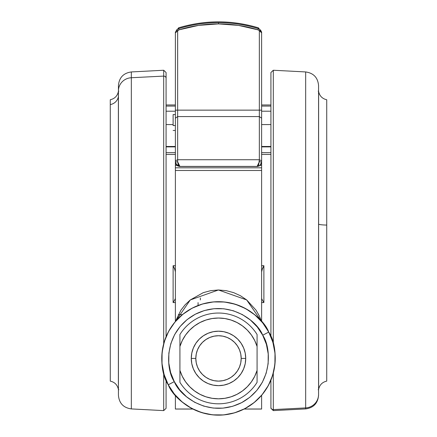 <?xml version="1.0" encoding="UTF-8"?>
<svg xmlns="http://www.w3.org/2000/svg" width="437" height="437" viewBox="0 0 437 437"><rect width="100%" height="100%" fill="white"/><g stroke="black" fill="none" stroke-linecap="round" stroke-linejoin="round"><path stroke-width="0.66" d="M261.616 409.048L244.092 409.048L261.616 409.048L261.616 395.294L261.616 409.01L244.179 409.01L261.616 409.048M192.908 409.048L175.384 409.048L192.908 409.048M261.616 111.206L270.918 111.206L261.616 111.206M261.616 104.962L270.918 104.962L261.616 104.962M173.118 125.556L175.384 125.556L173.118 125.556L173.118 114.581L173.118 125.556M179.05 29.836A134.001 133.984 180 0 1 218.5 23.898L218.5 22.642A135.273 135.257 -0 0 0 178.673 28.634L179.05 29.836L178.673 28.634L176.685 29.874L177.657 30.737L179.05 29.836L198.551 25.39L218.5 23.898A134.001 133.984 180 0 1 257.95 29.836L258.327 28.634A135.273 135.257 -0 0 0 218.5 22.642L218.5 23.898L238.449 25.39L257.95 29.836L259.343 30.737L259.343 116.57L177.657 116.57L177.657 159.734L259.343 159.734L259.343 116.57L177.657 116.57L177.657 110.14L259.343 110.14L177.657 110.14L177.657 30.737L176.685 29.874L175.384 32.802L179.05 29.836M131.335 403.122L131.335 77.737L163.695 76.098L163.695 343.772L163.695 76.098A2.267 2.19 0 0 1 166.082 78.289L166.082 336.73L166.082 78.289A2.267 2.19 180 0 0 163.695 76.098L131.335 77.737L131.335 408.917L163.695 410.611L163.695 373.072L163.695 410.611L166.082 408.344L166.082 380.119L166.082 402.57M318.568 86.122L318.568 394.392A13.613 13.531 180 0 1 305.665 407.907A13.613 13.531 0 0 0 318.568 394.392L318.568 85.537C317.857 77.6 313.553 73.066 305.665 71.941L305.665 407.907L273.305 409.595L273.305 373.072L273.305 409.595A2.267 2.256 180 0 1 270.918 407.344L270.918 380.119L270.918 407.344A2.267 2.256 0 0 0 273.305 409.595L305.665 407.907L305.665 71.941L273.305 70.248L273.305 343.772L273.305 70.248L270.918 72.515L270.918 336.73L270.918 73.148M118.432 394.977L118.432 90.863A13.613 13.148 0 0 1 131.335 77.737A13.613 13.148 180 0 0 118.432 90.863L118.432 389.509M118.826 91.12L118.378 91.502L118.378 384.232L118.378 96.626A9.985 9.641 0 0 1 110.266 104.58L110.266 99.745C114.713 98.713 117.416 95.965 118.378 91.502L118.378 96.626A0.453 0.437 0 0 1 118.432 96.479A0.453 0.437 180 0 0 118.378 96.626A9.985 9.641 180 0 1 110.266 104.58L110.266 380.802M326.734 381.102L326.734 99.756C322.288 98.713 319.584 95.965 318.622 91.502L318.622 224.176A9.985 1.087 180 0 0 326.734 225.077A9.985 1.087 0 0 1 318.622 224.176L318.622 388.466L318.622 91.502L318.174 91.12M326.734 99.745L326.734 255.782M174.297 381.621C165.732 369.62 162.903 331.989 195.306 314.219C228.338 297.652 257.693 321.364 262.703 335.228L268.733 332.065C263.041 316.312 229.682 289.365 192.138 308.189C155.321 328.384 158.538 371.15 168.267 384.784L174.297 381.621L168.267 384.784A56.728 56.728 0 0 1 192.138 308.189A56.728 56.728 0 0 1 268.733 332.065L262.626 322.768L254.82 314.848L245.621 308.598L235.379 304.267L224.492 302.011L213.371 301.929L202.446 304.015L192.138 308.189L182.846 314.301L174.926 322.102L168.677 331.301L164.345 341.543L162.089 352.435L162.007 363.551L164.093 374.476L168.267 384.784L174.374 394.076L182.18 401.996L191.379 408.245L201.621 412.583L212.508 414.833L223.629 414.915L234.554 412.834L244.862 408.655L254.154 402.548L262.074 394.742L268.323 385.543L272.655 375.301L274.911 364.414L274.993 353.293L272.906 342.368L268.733 332.065A56.728 56.728 0 0 1 244.862 408.655A56.728 56.728 0 0 1 168.267 384.784C173.959 400.532 207.318 427.479 244.862 408.655C281.679 388.46 278.462 345.694 268.733 332.065L262.703 335.228C271.268 347.224 274.097 384.855 241.694 402.624C208.662 419.192 179.307 395.48 174.297 381.621L170.621 372.548L168.786 362.939L168.857 353.151L170.84 343.569L174.653 334.556L180.153 326.461L187.123 319.594L195.306 314.219L204.374 310.543L213.988 308.708L223.771 308.779L233.353 310.762L242.366 314.58L250.461 320.075L257.327 327.051L262.703 335.228L266.379 344.296L268.214 353.91L268.143 363.693L266.16 373.274L262.347 382.288L256.847 390.383L249.877 397.249L241.694 402.624L232.626 406.301L223.012 408.136L213.229 408.065L203.647 406.082L194.634 402.269L186.539 396.769L179.673 389.799L174.297 381.621M245.731 358.422A27.231 27.231 0 0 1 218.5 385.653A27.231 27.231 0 0 1 191.269 358.422A27.231 27.231 0 0 0 218.5 385.653A27.231 27.231 0 0 0 245.731 358.422L241.191 358.422A22.691 22.691 0 0 1 218.5 381.113A22.691 22.691 0 0 1 195.809 358.422L191.269 358.422L195.809 358.422L196.246 362.847L197.535 367.107L199.633 371.029L202.457 374.465L205.893 377.289L209.815 379.387L214.075 380.676L218.5 381.113L222.925 380.676L227.185 379.387L231.107 377.289L234.543 374.465L237.367 371.029L239.465 367.107L240.754 362.847L241.191 358.422L240.754 353.997L239.465 349.737L237.367 345.814L234.543 342.379L231.107 339.554L227.185 337.457L222.925 336.168L218.5 335.731L214.075 336.168L209.815 337.457L205.893 339.554L202.457 342.379L199.633 345.814L197.535 349.737L196.246 353.997L195.809 358.422A22.691 22.691 0 0 1 218.5 335.731A22.691 22.691 0 0 1 241.191 358.422L245.731 358.422A27.231 27.231 0 0 0 218.5 331.191A27.231 27.231 0 0 0 191.269 358.422A27.231 27.231 0 0 1 218.5 331.191A27.231 27.231 0 0 1 245.731 358.422L245.206 363.737L243.655 368.844L241.142 373.548L237.755 377.677L233.626 381.064L228.922 383.577L223.81 385.128L218.5 385.653L213.19 385.128L208.078 383.577L203.374 381.064L199.245 377.677L195.858 373.548L193.345 368.844L191.794 363.737L191.269 358.422L191.794 353.112L193.345 348.005L195.858 343.296L199.245 339.167L203.374 335.78L208.078 333.267L213.19 331.716L218.5 331.191L223.81 331.716L228.922 333.267L233.626 335.78L237.755 339.167L241.142 343.296L243.655 348.005L245.206 353.112L245.731 358.422M257.076 346.448L257.076 334.518A45.382 45.382 0 0 0 179.924 334.518L179.924 346.448A40.39 40.39 0 0 1 257.076 346.448L254.7 340.505L251.412 335.004L247.293 330.099L242.459 325.904L237.012 322.528L231.107 320.053L224.886 318.54L218.5 318.032L212.114 318.54L205.893 320.053L199.988 322.528L194.541 325.904L189.707 330.099L185.588 335.004L182.3 340.505L179.924 346.448L179.924 370.396L182.3 376.344L185.588 381.84L189.707 386.745L194.541 390.94L199.988 394.321L205.893 396.796L212.114 398.304L218.5 398.812L224.886 398.304L231.107 396.796L237.012 394.321L242.459 390.94L247.293 386.745L251.412 381.84L254.7 376.344L257.076 370.396L257.076 334.518A45.382 45.382 0 0 0 179.924 334.518L179.924 382.331A45.382 45.382 0 0 0 257.076 382.331L257.076 370.396A40.39 40.39 0 0 1 179.924 370.396L179.924 382.331A45.382 45.382 0 0 0 257.076 382.331L257.076 346.448M257.076 336.31L257.076 339.511M257.076 342.608L257.076 342.952M179.924 346.448L179.924 337.921M179.924 336.315L179.924 334.518M179.924 380.54L179.924 377.317M179.924 374.241L179.924 373.892M257.076 370.396L257.076 378.928M257.076 380.529L257.076 382.331M241.213 325.024L237.012 322.528M195.798 391.825L199.988 394.321M110.266 99.816L110.266 376.273M318.568 91.349L318.568 85.548M318.568 394.392L318.568 395.31L318.568 394.392M118.432 91.349L118.432 85.881M118.432 90.235L118.432 93.409M305.665 407.907L305.665 408.917L305.665 407.907M318.568 389.509L318.568 395.321C317.857 403.258 313.553 407.792 305.665 408.917L273.305 410.611L273.305 409.595L273.305 410.611L270.918 408.344L270.918 407.344L270.918 408.333M131.335 77.737L131.335 71.941L131.335 77.737M163.695 76.098L163.695 70.248L163.695 76.098M166.082 72.886L166.082 97.478M166.082 380.119L166.082 408.262M270.918 152.655L261.616 152.655L270.918 152.655M270.918 146.887L261.616 146.887L270.918 146.887M270.918 146.657L261.616 146.657L270.918 146.657M166.082 146.887L175.384 146.887L166.082 146.887M175.384 146.657L166.082 146.657L175.384 146.657M166.082 152.655L175.384 152.655L166.082 152.655M258.327 28.634L258.409 27.831C231.801 19.867 205.199 19.867 178.596 27.831L178.673 28.634A135.273 135.257 180 0 1 258.327 28.634L260.315 29.874L259.343 30.737L261.616 32.802L260.315 29.874L258.327 28.634L257.95 29.836L259.343 30.737L260.315 29.874L261.277 31.273L261.616 32.802L261.02 31.732L259.343 30.737L259.343 159.734L177.657 159.734L177.657 110.14L175.384 110.179L175.384 118.214L177.657 116.57L175.384 118.214L175.384 160.811L177.657 159.734L175.384 160.811L175.384 161.848C175.658 164.607 177.171 166.131 179.924 166.426L177.657 161.81L177.657 159.734L177.657 161.81L175.384 161.848L175.909 164.083L177.58 165.836L179.924 166.47L257.076 166.426L257.945 166.049L258.677 165.044L259.343 159.734L259.343 161.81L257.076 166.426C259.829 166.131 261.342 164.607 261.616 161.848L259.343 161.81L261.616 161.848L261.616 160.811L259.343 159.734L261.616 160.811L261.616 118.214L259.343 116.57L261.616 118.214L261.616 110.179L259.343 110.14L261.616 110.179L261.616 32.169L261.616 161.848L260.283 165.071L258.813 166.065L257.076 166.47L179.924 166.47L175.92 164.099L175.384 160.811L175.384 165.394L176.963 165.394L175.384 165.394L175.384 167.65M258.409 27.831L261.616 32.169M177.624 161.81L178.323 165.044L179.055 166.049L179.924 166.426L178.187 166.065L176.717 165.071L175.384 161.848M175.384 32.376L176.685 29.874M175.98 31.732L175.384 32.802L175.384 110.179L177.657 110.14L177.641 30.743M178.596 27.831L175.384 32.169L175.384 321.556L180.88 310.237L185.08 304.84L190.27 299.957L203.249 292.664L210.705 290.665L218.429 289.977L226.219 290.66L233.664 292.648L240.53 295.789L246.681 299.929L256.044 310.177L259.283 315.842L261.616 321.556L261.616 170.49L175.384 170.49L261.616 170.49L261.616 167.819L175.384 167.819L175.384 321.556M175.384 119.061L175.384 117.853M257.961 166.142L257.076 166.47L179.924 166.426L257.153 166.47M257.076 166.47L259.42 165.836L261.091 164.083L261.583 162.515M261.616 119.061L261.616 117.853M261.616 160.811L261.616 165.394L260.037 165.394L261.616 165.394L261.616 161.974L261.091 164.083L259.01 166.055M198.076 302.612L198.076 305.496L198.076 302.612M261.616 106.076L270.918 106.076L261.616 106.076M270.918 124.567L261.616 124.567L270.918 124.567M166.082 124.567L173.118 124.567L166.082 124.567M166.082 111.206L175.384 111.206L166.082 111.206M166.082 106.076L175.384 106.076L166.082 106.076M200.348 297.974L200.348 299.919L200.348 297.974M182.409 314.656L178.296 314.656L182.409 314.656M173.134 302.53L175.15 299.127L173.118 302.562L175.384 302.562L173.118 302.562L173.118 265.701L174.598 268.755L175.384 271.858L175.15 270.317L173.134 265.734M175.15 299.127L175.384 298.34L175.15 299.127M173.118 265.701L175.384 265.701L173.118 265.701L173.118 302.562M261.616 167.65L261.616 165.394L261.616 167.819L175.384 167.819M263.866 265.734L261.85 270.317L261.616 271.858L262.402 268.755L263.882 265.701L263.882 302.562L261.616 302.562L263.882 302.562L261.85 299.127L263.866 302.53M261.616 298.34L261.85 299.127L261.616 298.34M263.882 265.701L261.616 265.701L263.882 265.701L263.882 302.562M261.616 154.436L270.918 154.436L261.616 154.436M175.384 154.436L166.082 154.436L175.384 154.436M265.854 327.182L263.779 324.249M175.384 409.01L192.826 409.01L175.384 409.048L175.384 395.294L175.384 409.01M173.221 324.249L169.884 329.192M261.61 321.55L246.681 299.929L218.429 289.977L190.27 299.951L175.39 321.55M261.616 167.819L261.616 321.556M215.501 415.074L209.962 414.505M204.505 413.397L199.185 411.763M194.05 409.611L189.15 406.967M184.534 403.859L180.246 400.308M176.324 396.359L172.806 392.044M169.731 387.401L167.125 382.479M165.017 377.328L163.422 371.996M162.356 366.534L161.832 360.989M161.854 355.423L162.417 349.884M163.525 344.427L165.159 339.107M167.311 333.972L169.955 329.072M173.063 324.456L176.614 320.168M180.563 316.246L184.878 312.728M189.521 309.653L194.443 307.047M199.594 304.939L204.926 303.344M210.388 302.278L215.933 301.754M221.499 301.776L227.038 302.338M232.495 303.447L237.815 305.086M242.95 307.233L247.85 309.877M252.466 312.985L256.754 316.535M260.676 320.485L264.194 324.806M267.269 329.443L269.875 334.365M271.983 339.516L273.578 344.848M274.644 350.31L275.168 355.855M275.146 361.421L274.583 366.96M273.475 372.417L271.841 377.737M269.689 382.872L267.045 387.772M263.937 392.388L260.386 396.676M256.437 400.598L252.122 404.116M247.479 407.191L242.557 409.797M237.406 411.905L232.074 413.5M226.612 414.566L221.067 415.09M175.384 114.581L173.118 114.581M131.335 408.917C123.447 407.792 119.143 403.258 118.432 395.321M110.266 381.113C114.713 382.146 117.416 384.893 118.378 389.356L118.826 389.738M318.174 389.738L318.622 389.356C319.584 384.893 322.288 382.146 326.734 381.113M166.082 72.515L163.695 70.248L131.335 71.941C123.447 73.066 119.143 77.6 118.432 85.537M270.918 146.471L261.616 146.471M175.384 130.466L173.118 130.466M166.082 146.471L175.384 146.471M175.412 162.449L176.439 164.864L177.99 166.055M179.083 166.399L257.917 166.399M261.588 162.449L261.086 164.088M175.384 104.962L166.082 104.962"/></g></svg>
